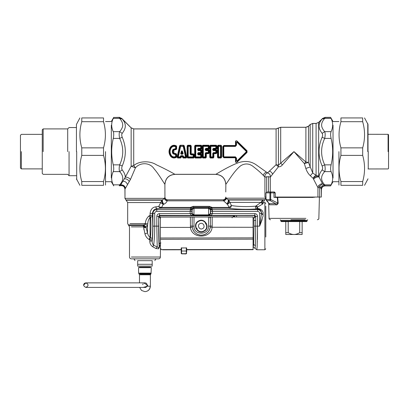 <?xml version="1.0" encoding="UTF-8"?>
<svg xmlns="http://www.w3.org/2000/svg" width="409" height="409" viewBox="0 0 409 409"><rect width="100%" height="100%" fill="white"/><g stroke="black" fill="none" stroke-linecap="round" stroke-linejoin="round"><path stroke-width="0.61" d="M164.945 197.056L164.888 184.275C165.476 178.212 168.799 174.888 174.858 174.306C173.119 173.181 163.84 168.176 156.478 164.847C149.832 160.456 139.019 160.947 133.723 165.579L133.723 128.942L276.095 128.942L280.692 127.306L305.901 127.306L308.473 126.238L310.16 124.551L312.727 123.487L316.08 123.487L318.647 122.419L322.118 118.999C320.119 121.33 319.102 123.533 319.071 125.599C318.902 127.884 319.92 130.466 322.118 133.349C322.773 134.28 322.773 135.589 322.118 137.271C317.998 146.841 317.998 156.407 322.118 165.977C322.773 167.664 322.773 168.968 322.118 169.899C320.094 172.552 319.076 174.934 319.066 177.046C317.057 176.678 315.221 177.414 313.57 179.249L317.941 187.659L318.688 185.604L319.812 186.555L319.644 187.659L317.941 187.659L317.941 197.056L321.331 197.056L321.331 189.336C321.54 187.097 322.773 185.911 325.022 185.778L323.908 184.919C322.522 185.333 321.469 186.407 320.743 188.15L319.812 186.555C320.999 184.802 321.934 183.932 322.609 183.943L318.647 176.248L316.08 175.349L312.727 172.966L308.473 162.47L305.901 162.015L293.959 151.627L278.391 165.175L276.095 164.704L267.542 172.9C269.669 173.677 270.6 175.072 270.334 177.082L268.575 176.673L264.92 177.061L263.34 175.425C260.932 172.854 257.834 170.118 254.055 167.22C249.833 163.503 245.441 162.976 240.87 165.635C234.306 170.573 227.675 182.209 225.85 184.275L225.788 191.969M155.624 206.888L156.749 208.692C154.29 209.035 152.848 210.609 152.424 213.416L150.077 213.416C150.655 209.423 152.506 207.245 155.624 206.888L158.723 206.458L160.175 208.263L160.691 208.196L161.586 207.419L163.191 204.495L163.799 204.234C165.548 203.426 166.667 202.302 167.169 200.85C165.625 200.497 164.74 199.745 164.515 198.59L164.929 197.056C165.088 198.713 165.998 199.623 167.654 199.786L223.084 199.786C224.735 199.623 225.645 198.713 225.809 197.056L226.228 198.483L228.713 200.027L231.422 205.492C236.376 206.622 248.212 206.939 255.743 206.141C255.262 207.465 255.553 208.386 256.622 208.902L257.614 208.927C260.308 209.377 261.591 210.875 261.469 213.416L263.064 214.306L263.064 212.424L263.064 216.075L259.638 226.136L261.443 213.8L263.064 214.664L263.064 216.075L263.064 214.306M226.228 198.483C226.044 199.664 225.165 200.451 223.59 200.85L227.46 204.316C228.657 202.613 229.076 201.187 228.713 200.027L263.457 200.027C265.124 199.807 265.124 199.807 263.457 200.027C262.624 200.737 262.491 201.617 263.064 202.665L263.064 203.789L257.552 207.077L257.087 208.416L257.552 208.483L257.552 207.077L256.433 205.609L255.743 206.141L257.169 207.542M263.064 203.559C262.026 202.971 261.648 202.112 261.934 200.983L263.457 200.027C262.624 200.737 262.491 201.617 263.064 202.665L263.064 202.077C263.984 201.479 263.984 201.479 263.064 202.077L263.064 202.665M262.138 219.567L261.433 221.54M261.244 222.031L259.654 226.1M263.064 202.511L264.879 202.511L264.879 249.761L256.786 249.761L253.268 247.036L253.631 244.475L255.39 245.697L255.027 248.396M236.555 217L236.555 215.584L254.787 215.584L255.697 216.489L253.882 218.089L253.917 220.702L255.732 220.226L255.39 245.697M257.46 236.842L257.547 216.356L255.732 216.356L254.833 215.425L253.882 218.089L253.059 218.089M235.206 217L233.984 215.722L236.555 215.584M234.423 217L233.232 215.814L233.984 215.722M149.919 242.327L149.822 241.024C149.73 243.427 150.691 245.334 152.7 246.739L153.615 245.267C154.331 240.466 154.699 234.091 154.725 226.136L154.725 213.416C154.842 212.184 155.517 211.509 156.749 211.387L156.749 209.582L190.364 209.582L190.098 213.626L159.53 213.626C157.889 213.795 156.984 214.71 156.811 216.356L158.631 216.356L158.733 216.719L159.638 215.814L160.543 218.36L158.743 216.811L159.648 216.003M158.733 216.719L158.743 216.811C158.559 225.466 158.723 240.385 159.045 244.475L159.055 244.669C159.178 243.703 159.786 243.166 160.875 243.058M152.7 246.739L155.916 248.493L158.493 248.83L159.239 247.675L160.41 243.8M159.505 246.295L159.157 246.924L159.055 244.669M159.239 247.675C160.752 249.219 160.752 249.219 159.239 247.675L158.631 216.356L159.53 215.425L159.638 215.814L233.232 215.814L233.232 217.005M155.916 248.493L157.209 246.898L158.702 247.742L159.137 247.358M146.223 227.251L143.825 224.848L144.939 224.183L147.506 225.507L147.506 232.9L144.939 233.861C145.563 236.32 146.949 238.196 149.096 239.49L150.077 237.353L150.077 217.501L152.46 216.402C152.905 224.106 152.838 231.489 152.25 238.554L150.077 237.353C148.748 236.351 147.894 234.868 147.506 232.9L146.003 227.44L147.506 225.507L147.761 223.907C147.859 221.243 148.631 219.106 150.077 217.501L149.183 215.855L150.077 215.272L150.655 217.245C151.1 224.28 151.033 231.024 150.446 237.476L149.822 239.858L149.096 239.49L149.822 239.858L149.822 241.024L152.199 241.024C152.082 242.793 152.552 244.209 153.615 245.267L157.209 246.898L156.811 226.136L158.631 226.136M144.939 233.861L143.717 227.639L143.988 229.894M143.717 227.639L144.014 225.865L146.003 227.44L143.717 227.639M131.381 226.888L143.288 226.888L146.003 227.44L143.636 225.073L143.825 224.848L128.206 224.848L143.825 224.848M143.283 226.888L143.227 225.604L144.014 225.865M191.913 213.626L190.098 213.656C190.717 214.832 191.489 215.425 192.419 215.425L193.539 215.712L209.531 215.517L210.635 213.692L210.594 207.721L212.205 207.419L209.362 206.351L209.362 207.148L193.186 207.148L191.954 207.721L191.913 213.692L193.017 215.517L209.014 215.696L208.616 215.241C209.781 215.022 210.384 214.434 210.42 213.478L210.42 209.715L210.655 209.485L212.47 210.436L212.189 209.582L210.558 208.585M193.539 215.712L193.932 215.241C192.767 215.022 192.169 214.434 192.128 213.478L192.128 209.715L191.893 209.485L190.078 210.436M143.227 225.604L128.958 225.604L143.227 225.604L143.636 225.073M159.53 213.626L159.53 215.425L193.017 215.517M149.822 239.858L152.199 239.858L152.199 241.024C152.669 236.811 152.91 231.847 152.92 226.136L152.92 213.416C153.16 211.105 154.438 209.827 156.749 209.582L156.749 208.692L160.175 208.263M193.994 214.878L193.994 215.241L208.559 215.241L208.559 214.878L193.943 214.878L192.128 213.478L190.098 213.656M193.932 207.951C192.767 208.171 192.169 208.759 192.128 209.715L193.994 207.951L193.932 215.241M208.621 215.241L208.605 214.878L210.42 213.478L212.45 213.656L212.47 210.436M208.559 214.878L208.605 208.314L210.42 209.715C210.384 208.759 209.781 208.171 208.621 207.951L208.605 208.314L208.616 207.951M257.547 216.356C257.379 214.71 256.474 213.795 254.833 213.626L254.833 215.425L209.531 215.517M209.014 215.712L210.129 215.425C211.059 215.425 211.831 214.832 212.45 213.656M261.934 200.983L260.962 202.389L262.558 204.081L260.952 202.394L256.433 205.609M150.077 213.416L150.077 215.272L152.424 215.272L152.46 216.402M147.761 223.907L145.359 223.565C145.522 220.441 146.795 217.869 149.183 215.855M144.939 224.183L145.359 223.565L130.057 223.565L145.359 223.565M261.959 204.469L262.466 204.142M257.552 208.927L257.614 208.483C260.538 208.774 262.353 210.088 263.064 212.424M257.087 208.416L256.622 208.902C247.88 209.633 234.74 209.29 229.152 208.196L211.913 208.196L211.029 207.874M148.825 216.095L148.16 216.668M191.519 207.874L190.671 208.242L190.343 207.419L161.586 207.419L159.689 207.046L160.691 208.196L190.635 208.196L191.519 207.874L190.343 207.419L193.186 206.351L193.186 207.148L193.994 207.951L208.559 207.951L209.362 207.148L211.877 208.242L212.205 207.419L229.152 207.419L231.422 205.492C231.218 207.051 230.461 207.956 229.152 208.196L229.152 207.419L227.46 204.316L229.965 202.389L260.952 202.394M159.689 207.046L158.723 206.458L160.701 202.567L163.191 204.495C162.01 202.798 161.596 201.371 161.949 200.206L164.638 198.37L124.944 198.37L164.638 198.37C164.914 199.587 165.809 200.308 167.322 200.533L165.711 199.975M160.701 202.567L127.674 202.567L160.701 202.567L161.949 200.206L126.309 200.206L161.949 200.206M163.799 204.234C162.593 202.532 162.174 201.105 162.542 199.945L125.854 199.945L162.542 199.945M226.862 204.05C228.079 202.348 228.498 200.921 228.12 199.766L264.879 199.766L228.12 199.766M167.322 200.533C167.751 199.546 167.751 199.546 167.322 200.533L167.169 200.85L223.59 200.85L223.37 200.43C224.899 200.211 225.799 199.464 226.065 198.191L265.789 198.191L226.065 198.191M223.37 200.43C222.992 199.577 222.992 199.577 223.37 200.43M164.888 184.275C163.697 182.808 158.897 174.331 154.229 168.989C149.95 162.184 140.144 162.189 135.445 167.813L130.481 179.408L124.985 189.091L124.985 197.056L124.929 189.193C124.52 186.484 122.956 185.333 120.246 185.737C122.956 185.333 124.52 186.484 124.929 189.193M152.204 264.301L152.204 266.116L137.669 266.116L137.669 260.666C134.111 260.666 134.111 260.666 137.669 260.666L152.204 260.666L152.204 264.301L137.669 264.301M152.204 260.666C155.763 260.666 155.763 260.666 152.204 260.666M131.381 257.031L160.374 257.031C160.272 258.13 159.668 258.733 158.569 258.846L131.309 258.846C130.205 258.733 129.602 258.13 129.489 257.031L129.489 226.888L127.674 223.565L127.674 202.567L124.944 198.37L124.944 197.056M265.789 237.026L265.789 206.197L265.789 237.026M302.139 234.495L293.959 234.495C292.338 234.546 290.426 233.938 288.212 232.68L285.779 232.68L285.779 234.495L293.959 234.495C295.579 234.546 297.491 233.938 299.705 232.68L302.139 232.68L302.139 234.495M302.139 221.591L302.139 232.68M299.705 221.591L299.705 232.68M288.212 221.591L288.212 232.68M285.779 221.591L285.779 232.68M275.047 192.879L265.932 192.879L266.034 199.485L268.851 203.227M268.682 191.969L274.362 191.969L273.979 192.879L273.979 197.419L277.261 197.419L277.834 203.319C277.169 203.933 276.423 204.045 275.589 203.662L270.293 200.655L269.935 199.485L266.034 199.485L266.325 200.001M266.034 199.485L266.612 200.655L266.029 199.664L265.911 192.879L266.821 191.969L274.362 191.969L275.267 192.879L275.267 197.419M266.612 200.655L270.293 200.655L270.692 199.485L269.935 199.485L269.935 192.879L270.697 191.969M305.196 219.776L290.957 219.776M280.784 221.049L307.133 221.049L306.586 221.591L281.326 221.591L280.784 221.049L280.784 220.318L307.133 220.318L307.68 219.776M313.499 197.419L277.66 197.419L278.197 203.273C277.42 204.664 276.648 205.165 275.891 204.781L269.643 204.781L269.076 203.544M269.643 204.781L269.234 203.662L275.589 203.662L275.891 204.781M271.075 191.969L270.692 192.879L270.692 199.485L278.197 203.273M277.261 197.419L277.66 197.419M181.862 152.833L181.995 151.422L182.772 153.697L181.08 153.697L181.862 151.422L182.388 151.284L183.155 153.579L181.79 153.355L181.223 153.738L181.223 154.219L180.696 153.579L181.719 153.268L181.862 151.422L181.463 151.284C181.775 150.66 182.082 150.66 182.388 151.284M182.133 153.268L181.99 152.833M183.155 153.579L182.629 154.219L182.629 153.738L182.061 153.355M180.957 155.671L182.895 155.671L183.488 156.197L183.099 156.248L183.636 157.194L185.553 157.194L185.972 156.759L183.626 146.31L183.242 146.054L180.226 146.31L177.879 156.759L178.298 157.194L180.216 157.194L180.957 155.993L182.895 155.993L183.247 157.797L186.172 157.797L186.361 157.143L183.927 145.839L183.242 146.35L180.226 146.31L179.924 145.839L177.496 157.143L177.68 157.797L180.609 157.797L181.049 156.678L180.369 156.197L180.957 155.671L181.356 156.765L182.496 156.765L182.634 157.434L183.636 156.898L186.708 157.03L184.244 145.814L183.636 145.451L183.242 146.35L185.553 157.194L186.172 158.017L186.708 157.03M182.895 155.671L182.757 156.688M184.244 145.814L183.636 145.231L180.216 145.231L180.609 146.35L178.298 156.898L177.148 157.03L177.68 158.017L178.298 156.898L180.216 156.898L180.609 158.017L181.218 157.434L180.216 156.898L180.369 156.197M183.636 145.231L180.216 145.451L179.607 145.814L177.148 157.03M181.315 156.519L182.542 156.519M181.1 156.688L181.218 157.434M182.634 157.434L183.247 158.017L183.636 157.194L183.488 156.197M265.911 197.056L264.92 197.056L264.92 177.061C264.669 175.026 265.543 173.641 267.542 172.9L255.998 164.694C251.09 161.345 245.477 160.599 239.153 162.465C229.935 165.619 218.38 172.828 215.87 174.306L174.858 174.306M170.497 147.082C172.169 145.123 174.152 144.74 176.437 145.931L176.724 148.416C176.576 149.433 175.988 149.873 174.96 149.735L173.886 150.098L173.886 153.155L174.96 153.513C175.988 153.375 176.576 153.815 176.724 154.832L176.437 157.322C174.152 158.508 172.169 158.125 170.497 156.172C168.528 153.14 168.528 150.108 170.497 147.082L170.747 147.23C172.291 145.348 174.137 144.985 176.284 146.131L176.376 148.395L176.054 148.431L175.804 146.468C173.973 145.696 172.393 146.049 171.064 147.526C169.219 150.261 169.219 152.992 171.064 155.722C172.393 157.204 173.973 157.557 175.804 156.78L176.054 154.817L173.375 153.528C172.511 152.26 172.511 150.993 173.375 149.725L176.054 148.431L175.64 148.406L175.645 146.744L176.437 145.931M191.284 153.856L190.548 154.091L190.548 146.396L190.139 146.054L188.206 146.054L187.797 146.396L187.797 156.857L188.206 157.194L193.166 157.194L193.575 156.857L193.575 154.929L193.16 154.459L190.134 154.111L190.139 146.054L190.63 145.451L187.716 145.451L187.455 157.281L187.716 157.797L193.656 157.797L193.922 157.281L193.897 154.638L193.396 154.249L191.284 154.249L190.865 153.804L190.891 145.967L190.548 146.396L188.206 146.35L187.716 145.231L187.112 146.008L188.206 146.35L188.206 156.898L187.112 157.24L187.716 158.017L188.206 156.898L193.166 156.898L193.656 158.017L194.26 157.24L193.166 156.898L193.16 154.955L194.244 154.617L193.396 153.856L193.16 154.955L191.059 154.955L191.284 153.856L193.396 153.856M201.785 150.343L201.064 149.582L201.064 149.888L198.411 149.633L198.094 149.965L198.094 149.019L198.457 148.789L200.712 148.789L201.126 148.324L201.126 146.396L200.717 146.054L195.758 146.054L195.349 146.396L195.349 156.857L195.758 157.194L200.717 157.194L201.126 156.857L201.126 154.929L200.712 154.459L198.094 154.229L198.345 152.992L200.707 152.992L201.126 152.588L201.126 150.665L200.707 150.261L197.68 149.95L197.68 148.999L198.406 149.3L198.682 148.999L198.759 149.392L200.947 149.392L201.79 148.636L201.443 148.61L201.468 145.967L200.717 146.35L201.208 145.451L195.267 145.451L195.001 145.967L195.267 157.797L201.208 157.797L201.443 154.638L200.947 154.249L198.682 154.249L198.406 153.948L197.68 154.254L197.68 153.298L201.064 153.672L201.785 152.905L201.438 152.915L201.438 150.333L201.064 149.888L200.707 150.655L201.785 150.343L201.785 152.905M201.79 154.617L200.947 153.856L200.712 154.955L201.79 154.617L201.811 157.24L201.126 156.857L200.717 157.194L201.208 158.017L201.811 157.24M209.336 150.343L208.616 149.582L208.616 149.888L205.962 149.633L205.645 149.965L205.645 149.019L206.003 148.789L208.258 148.789L208.672 148.324L208.672 146.396L208.263 146.054L203.304 146.054L202.895 146.396L202.895 156.857L203.304 157.194L205.236 157.194L205.645 156.857L205.891 152.992L208.258 152.992L208.672 152.588L208.672 150.665L208.258 150.261L205.226 149.95L205.231 148.999L205.957 149.3L206.233 148.999L206.31 149.392L208.493 149.392L209.342 148.636L208.994 148.61L209.019 145.967L208.263 146.35L208.759 145.451L202.813 145.451L202.552 145.967L202.813 157.797L205.727 157.797L205.962 153.615L206.238 153.36L206.305 153.672L208.616 153.672L209.336 152.905L208.989 152.915L208.989 150.333L208.616 149.888L208.258 150.655L209.336 150.343L209.336 152.905M216.882 152.905L216.882 150.343L216.162 149.582L216.162 149.888L213.508 149.633L213.196 149.965L213.196 149.019L213.554 148.789L215.809 148.789L216.223 148.324L216.545 148.61L216.566 145.967L216.223 146.396L215.814 146.054L210.855 146.054L210.446 146.396L210.103 145.967L210.103 157.281L210.364 157.797L213.278 157.797L213.508 153.615L213.784 153.36L213.856 153.672L216.162 153.672L216.882 152.905L216.535 152.915L216.535 150.333L216.162 149.888L215.804 150.261L213.442 150.261L212.777 149.95L212.777 148.999L213.503 149.3L213.779 148.999L213.856 149.392L216.044 149.392L216.888 148.636L216.044 148.999L216.044 149.392M237.062 141.039C235.906 140.512 235.385 140.926 235.487 142.271L235.87 142.184L235.896 145.037L235.18 145.757L223.815 145.757L223.186 146.621L223.186 156.627L223.815 157.491L235.18 157.491L236.049 158.038L235.87 161.064C235.686 162.286 236.008 162.629 236.847 162.092L246.77 152.194L246.77 151.054L236.847 141.156C236.008 140.619 235.686 140.962 235.87 142.184L236.049 145.21L235.512 145.103L235.18 145.486L235.431 146.054L224.076 146.054L223.329 146.785L222.798 146.673L222.798 156.575L223.329 156.463L224.076 157.194L223.815 157.762L235.18 157.762L235.431 157.194L236.514 158.109L236.504 160.681L236.939 161.003L246.238 151.857L247.041 152.46L247.041 150.788L237.062 141.039L237.2 142.076L236.049 142.664L236.504 142.567L236.514 145.139L235.431 146.407L235.431 146.054L236.514 145.139M235.18 157.762L235.512 158.15L235.487 160.977C235.385 162.327 235.906 162.736 237.062 162.209L247.041 152.46M235.18 145.486L223.815 145.486L224.076 146.407L223.329 146.785L223.329 156.463L223.8 156.519L224.076 157.194L235.431 157.194L235.431 156.846L236.514 158.109M246.238 151.857L246.238 151.391L236.939 142.25L236.504 142.567M212.777 148.999L213.554 148.293L215.809 148.293L215.814 146.35L210.855 146.35L210.855 156.898L212.782 156.898L212.777 153.298L213.442 152.593L215.804 152.593L215.804 150.655L213.442 150.655L213.789 149.029M213.442 152.593L213.442 152.992L215.804 152.992L216.223 152.588L216.223 150.665L215.804 150.261L215.804 150.655L216.882 150.343M216.888 148.636L216.908 146.008L216.305 145.231L210.364 145.231L210.855 146.054L210.446 146.396L210.446 156.857L210.855 157.194L212.782 157.194L213.196 156.857L213.196 153.283L213.442 152.992L213.784 153.36M212.777 153.298L213.534 153.62L216.162 153.365L216.535 152.915L216.223 152.588L215.804 152.593L216.162 153.672M205.231 148.999L206.003 148.293L208.258 148.293L208.263 146.35L203.304 146.35L203.304 156.898L205.236 156.898L205.226 153.298L205.891 152.593L208.258 152.593L208.616 153.365L208.989 152.915L208.258 152.593L208.258 150.655L205.891 150.655L206.238 149.029M206.003 148.293L206.233 148.999L208.493 148.999L208.994 148.61L208.672 148.324L208.258 148.293L208.493 149.392M205.891 152.593L206.238 153.36M205.226 153.298L205.988 153.62L208.616 153.365L208.616 153.672M197.68 148.999L198.457 148.293L198.682 148.999L200.947 148.999L201.443 148.61L201.126 148.324L200.712 148.293L200.947 149.392M197.68 153.298L198.345 152.593L200.707 152.593L200.707 150.655L198.345 150.655L198.687 149.029M198.345 152.593L198.687 153.36M198.457 148.293L200.712 148.293L200.717 146.35L195.758 146.35L195.758 156.898L200.717 156.898L200.712 154.955L198.457 154.955L198.411 153.615L201.064 153.365L201.438 152.915L201.126 152.588L200.707 152.593L201.064 153.672M191.059 154.955L190.134 154.111M213.554 148.293L213.779 148.999L216.044 148.999L215.809 148.293L216.223 148.324L216.223 146.396L215.814 146.054L216.305 145.451L210.364 145.451L209.761 146.008L209.761 157.24L210.855 156.898L210.364 158.017L213.278 158.017L212.782 156.898L213.876 157.24L213.856 153.672L213.534 153.62M198.457 154.955L197.68 154.254M171.366 147.726C169.674 150.323 169.674 152.925 171.366 155.522C172.547 156.908 173.973 157.235 175.645 156.509L176.284 157.122C174.137 158.268 172.291 157.9 170.747 156.023C168.907 153.089 168.907 150.159 170.747 147.23L171.366 147.726C172.547 146.345 173.973 146.018 175.645 146.744L176.734 146.55M176.734 156.698L175.645 156.509L175.64 154.847L176.376 154.858L176.437 157.322M175.64 154.847L175.067 153.881L176.724 154.832M175.262 154.561L173.027 153.81L173.6 153.375L175.067 153.881L174.96 153.513M173.027 153.81C172.071 152.352 172.071 150.895 173.027 149.443L173.6 149.873C172.849 151.039 172.849 152.209 173.6 153.375L173.886 153.155M173.027 149.443L175.262 148.687L175.067 149.367L173.6 149.873L173.886 150.098M175.262 148.687L175.64 148.406M235.512 158.15L235.896 158.211L235.87 161.064L235.487 160.977M236.504 160.681L237.2 161.177L237.062 162.209M236.939 161.003L237.2 161.177L246.566 152.194L246.566 151.054L247.041 150.788M246.238 151.391L246.566 151.054L237.2 142.076L236.939 142.25M221.612 146.008L221.008 145.231L218.094 145.451L217.833 145.967L218.094 157.797L221.008 157.797L221.269 157.281L221.269 145.967L220.926 146.396L220.512 146.054L218.585 146.054L218.176 146.396L217.491 146.008L217.491 157.24L218.176 156.857L218.585 157.194L218.094 158.017L221.008 158.017L220.512 157.194L220.926 156.857L221.612 157.24L221.612 146.008L221.008 145.451L220.512 146.35L218.585 146.35L218.585 156.898L220.512 156.898L220.512 146.35L220.926 146.396L220.926 156.857L220.512 157.194L218.585 157.194L218.176 156.857L218.176 146.396L218.585 146.054L218.094 145.231L217.491 146.008M216.908 146.008L216.305 145.231M213.534 149.633L213.508 149.305M213.789 149.888L213.856 149.582L216.162 149.582M209.342 148.636L209.357 146.008L208.759 145.231L202.813 145.231L203.304 146.35L202.21 146.008L202.21 157.24L203.304 156.898L202.813 158.017L205.727 158.017L205.236 156.898L206.33 157.24L206.305 153.672L205.988 153.62M209.357 146.008L208.759 145.231M205.988 149.633L205.962 149.305M206.243 149.888L206.305 149.582L208.616 149.582M201.79 148.636L201.811 146.008L201.208 145.231L195.267 145.231L195.758 146.35L194.664 146.008L194.664 157.24L195.758 156.898L195.267 158.017L201.208 158.017M201.811 146.008L201.208 145.231M198.437 149.633L198.411 149.305M198.692 149.888L198.759 149.582L201.064 149.582M198.437 153.62L198.759 153.672L198.687 154.219M198.411 153.942L200.947 153.856M191.207 153.789L191.233 146.008L190.63 145.231L187.716 145.231M176.724 148.416L174.96 149.735M305.901 127.306L305.901 162.015L304.352 163.569L293.959 151.627L282.414 164.893C281.305 166.294 279.976 166.933 278.417 166.795L270.334 177.082L270.334 191.969M308.473 126.238L308.473 162.47L304.352 163.569L305.82 168.452L310.16 166.995L310.16 124.551M316.08 123.487L316.08 175.349C314.695 175.916 313.734 176.933 313.207 178.411L310.293 175.717C308.299 173.856 306.811 171.432 305.82 168.452M318.647 122.419L318.647 176.248C316.689 175.936 314.874 176.657 313.207 178.411L313.57 179.249M276.095 128.942L276.095 164.704L278.417 166.795L278.391 128.124M318.688 185.604C320.206 184.137 321.515 183.58 322.609 183.943L322.609 183.943M131.151 127.879L131.151 166.233L135.445 167.813L133.723 165.579L131.151 166.233L125.282 177.189C125.318 175.037 124.295 172.608 122.225 169.899C121.575 168.968 121.575 167.664 122.225 165.977C126.35 156.407 126.35 146.836 122.225 137.271C121.575 135.589 121.575 134.28 122.225 133.349C124.428 130.466 125.445 127.879 125.277 125.599C125.241 123.533 124.229 121.33 122.225 118.999L131.151 127.879L133.723 128.942M130.481 179.408C128.774 177.721 127.041 176.979 125.282 177.189L120.721 184.904C123.247 184.71 124.791 185.783 125.348 188.12M120.307 185.609L119.218 185.778L119.658 184.837L120.721 184.904L120.307 185.609C123.027 185.195 124.592 186.356 124.985 189.091M312.727 123.487L312.727 172.966L310.293 175.717M280.692 127.306L280.692 163.171L282.414 164.893M322.118 169.899L324.69 171.611C325.344 170.057 325.344 167.802 324.69 164.853L331.091 164.853C330.462 167.797 330.462 170.052 331.091 171.611C333.202 176.018 333.202 180.425 331.091 184.837L330.666 185.778L325.129 185.778L324.69 184.837L323.908 184.919L322.614 183.943M321.331 189.336L320.743 188.15M321.331 197.056L321.469 189.515C321.694 187.296 322.911 186.095 325.135 185.901L330.595 185.901L333.028 181.703L338.928 181.703M321.469 189.515C321.694 187.296 322.911 186.095 325.135 185.901L325.175 185.901M225.85 184.275C225.262 178.217 221.934 174.894 215.87 174.306M119.218 185.778L120.246 185.737M322.118 165.977L324.69 164.853C320.569 156.033 320.569 147.214 324.69 138.4C325.344 135.445 325.344 133.196 324.69 131.642C322.486 129.096 321.469 126.785 321.643 124.709C321.673 122.818 322.691 120.721 324.69 118.416L325.129 117.475L322.461 118.605M322.118 137.271L324.69 138.4L331.091 138.4C333.182 147.214 333.182 156.033 331.091 164.853M322.118 133.349L324.69 131.642L331.091 131.642C330.462 133.196 330.462 135.451 331.091 138.4M322.118 118.999L324.69 118.416L331.091 118.416C333.182 122.823 333.182 127.23 331.091 131.642M333.028 125.231L333.028 178.017L333.028 125.231M113.682 185.778L113.257 184.837L119.658 184.837C123.779 180.425 123.779 176.018 119.658 171.611L122.225 169.899M113.257 184.837C111.146 180.425 111.146 176.018 113.257 171.611L119.658 171.611C119.004 170.057 119.004 167.802 119.658 164.853L122.225 165.977M113.257 171.611C113.886 170.052 113.886 167.797 113.257 164.853L119.658 164.853C123.779 156.033 123.779 147.214 119.658 138.4L122.225 137.271M113.257 164.853C111.166 156.033 111.166 147.214 113.257 138.4L119.658 138.4C119.004 135.445 119.004 133.196 119.658 131.642L122.225 133.349M113.257 118.416L119.658 118.416L119.218 117.475L113.682 117.475L113.257 118.416C111.166 122.823 111.166 127.23 113.257 131.642L119.658 131.642C121.862 129.096 122.879 126.785 122.705 124.709C122.674 122.818 121.657 120.721 119.658 118.416L122.225 118.999M119.218 117.475L121.887 118.605M111.314 125.231L111.314 178.017L111.314 125.231M317.941 197.056L275.267 197.056M164.945 184.336C165.538 178.278 168.861 174.95 174.924 174.362L215.814 174.362C221.872 174.95 225.201 178.278 225.788 184.336C225.201 178.278 221.872 174.95 215.814 174.362L174.924 174.362C168.861 174.95 165.538 178.278 164.945 184.336M331.091 118.416L330.666 117.475L325.129 117.475M330.666 117.475L325.175 117.352L322.594 118.421L318.637 122.378L316.08 123.436L312.727 123.436L310.145 124.51L308.458 126.197L305.901 127.255L280.692 127.255L276.095 128.891L133.723 128.891L131.166 127.833L121.754 118.421L119.172 117.352L113.682 117.475M113.257 131.642C113.886 133.196 113.886 135.451 113.257 138.4M119.74 117.393L119.172 117.352M278.621 127.899L276.095 128.891M308.458 126.197L307.982 126.596M307.921 126.637L305.901 127.255M338.928 121.55L333.028 121.55L330.605 117.352L325.175 117.352L322.594 118.421M190.359 217.067L190.456 227.389C191.489 238.968 211.095 238.938 212.097 227.358L212.179 226.024L210.359 226.121L210.349 217.036L160.369 217.107L160.415 247.997L161.228 249.623L181.213 249.7M192.751 229.28L193.416 230.702M193.866 231.397L194.214 231.857M194.725 232.43L197.133 234.224L199.817 235.103L202.716 235.109L205.016 234.418L207.711 232.552L209.117 230.722L210.037 228.539L210.359 226.121C209.791 231.601 206.765 234.638 201.289 235.221C195.809 234.654 192.772 231.627 192.189 226.146L192.256 227.256L190.456 227.389L160.384 227.43M186.662 249.689L253.099 249.597L253.053 216.974L210.349 217.036M190.369 226.054L192.189 226.146L192.174 217.061M160.415 247.997L161.212 249.597L181.213 249.572M186.668 252.225L186.662 247.941L181.207 247.951L181.213 251.029L181.576 251.029L181.57 247.788M195.073 217.056L195.354 217.056M198.651 221.356C192.342 224.469 197.874 234.556 203.897 230.916C210.206 227.798 204.674 217.711 198.651 221.356M199.919 223.667C196.663 225.277 199.515 230.487 202.629 228.605C205.885 226.995 203.033 221.785 199.919 223.667M185.717 253.938L186.668 253.422L185.865 253.933L181.581 253.79L181.576 251.029L186.299 251.019L186.305 253.698L181.581 253.703L181.218 253.345L181.213 251.029M182.169 253.938L181.218 253.345M181.218 253.432L181.581 253.79M85.859 287.415L144.924 287.415C146.913 288.233 148.559 283.033 144.924 282.875L85.864 282.875L83.589 285.145C83.738 283.774 84.494 283.018 85.864 282.875L83.589 285.145C83.738 283.774 84.494 283.018 85.864 282.875L85.859 282.875C82.945 284.388 82.945 285.901 85.859 287.415C88.779 285.901 88.779 284.388 85.864 282.875L144.924 282.875L143.677 282.875L147.664 285.288L147.506 286.198L143.232 287.415M139.357 267.66L150.517 267.66L139.357 267.66M139.832 267.118L150.042 267.118L139.832 267.118M42.26 134.362L21.36 134.362L20.45 135.267L20.45 167.981L21.36 168.891L42.26 168.891M21.36 151.627L21.36 168.891L21.36 151.627M43.165 151.627L43.165 128.907L43.165 151.627M76.442 127.547L69.065 127.547L67.7 128.907L43.165 128.907L42.26 129.817L42.26 173.431L43.165 174.341L67.7 174.341L69.065 175.706L76.442 175.706M67.7 151.627L67.7 128.907L67.7 151.627M69.065 151.627L69.065 175.706L69.065 151.627M368.008 168.963L388.09 168.932L388.55 168.472L388.55 134.776L388.09 134.316L368.008 134.285M388.09 151.627L388.09 134.316L388.09 151.627M76.442 151.627L76.442 124.423L76.442 151.627M103.523 181.555L103.523 185.323C106.028 185.323 106.028 185.323 103.523 185.323L81.769 185.323C79.264 185.323 79.264 185.323 81.769 185.323L81.769 181.555L103.523 181.555C106.028 172.833 106.028 164.111 103.523 155.389L103.523 147.859C106.028 139.137 106.028 130.415 103.523 121.693L103.523 117.93C106.028 117.93 106.028 117.93 103.523 117.93L81.769 117.93L81.769 121.693C79.264 130.415 79.264 139.137 81.769 147.859L81.769 155.389C79.264 164.111 79.264 172.833 81.769 181.555M81.769 117.93C79.264 117.93 79.264 117.93 81.769 117.93M105.522 151.627L105.522 185.093L105.522 151.627M103.523 121.693L81.769 121.693M81.769 147.859L103.523 147.859M103.523 155.389L81.769 155.389M368.008 151.627L368.008 124.423L368.008 151.627M340.927 121.693L340.927 117.93C338.422 117.93 338.422 117.93 340.927 117.93L362.681 117.93C365.181 117.93 365.181 117.93 362.681 117.93L362.681 121.693L340.927 121.693C338.422 130.415 338.422 139.137 340.927 147.859L340.927 155.389C338.422 164.111 338.422 172.833 340.927 181.555L340.927 185.323C338.422 185.323 338.422 185.323 340.927 185.323L362.681 185.323L362.681 181.555C365.181 172.833 365.181 164.111 362.681 155.389L362.681 147.859C365.181 139.137 365.181 130.415 362.681 121.693M362.681 185.323C365.181 185.323 365.181 185.323 362.681 185.323M338.928 151.627L338.928 185.093L338.928 151.627M340.927 181.555L362.681 181.555M362.681 155.389L340.927 155.389M340.927 147.859L362.681 147.859M253.917 220.702L254.03 226.136L257.547 226.136L257.149 246.867L256.786 249.761L257.133 247.128M257.343 241.959L257.353 241.683M257.404 239.659L257.455 237.148M254.03 226.136L253.631 244.475M254.776 215.748L255.686 216.571L255.732 220.226L255.697 216.489M160.86 242.88C159.771 242.987 159.167 243.519 159.045 244.475M158.493 248.83L158.702 247.742M152.92 226.136L156.811 226.136L156.811 216.356M152.25 238.554L152.199 239.858M154.725 213.416L152.424 213.416L152.424 215.272M210.635 211.387L257.614 211.387L257.614 209.582C259.919 209.827 261.198 211.105 261.443 213.416L261.443 213.8L261.443 213.416L259.638 213.416L259.638 226.136L257.547 226.136M254.833 213.626L210.635 213.626M156.749 211.387L191.913 211.387M193.994 208.314L208.559 208.314M211.877 208.242L212.189 209.582L257.614 209.582L257.614 208.483M257.614 211.387C258.841 211.509 259.516 212.184 259.638 213.416M190.671 208.242L190.364 209.582L191.99 208.585M196.029 228.641L197.24 228.34M206.519 223.626L205.308 223.933M209.362 206.351L193.186 206.351M305.891 218.36L269.066 218.36C268.877 218.917 269.362 219.393 270.518 219.776M265.932 192.879L266.821 191.969M180.696 153.579L181.463 151.284M182.629 154.219L181.223 154.219M183.247 158.017L186.172 158.017M180.216 145.231L179.607 145.814M177.68 158.017L180.609 158.017M191.233 146.008L190.63 145.231M194.26 157.24L194.244 154.617M187.716 158.017L193.656 158.017M187.112 146.008L187.112 157.24M194.664 157.24L195.267 158.017M195.267 145.231L194.664 146.008M205.727 158.017L206.33 157.24M202.21 157.24L202.813 158.017M202.813 145.231L202.21 146.008M213.278 158.017L213.876 157.24M209.761 157.24L210.364 158.017M210.364 145.231L209.761 146.008M221.008 158.017L221.612 157.24M217.491 157.24L218.094 158.017M221.008 145.231L218.094 145.231M235.487 142.271L235.512 145.103M222.798 156.575L223.815 157.762M223.815 145.486L222.798 146.673M224.076 156.846L235.431 156.846M223.8 146.729L223.8 156.519M235.431 146.407L224.076 146.407M205.891 150.655L205.226 149.95M213.442 150.655L212.777 149.95M198.345 150.655L197.68 149.95M171.366 155.522L170.497 156.172M123.124 181.233C125.185 181.325 126.611 182.363 127.393 184.347M124.551 178.789C126.473 178.707 128.058 179.623 129.3 181.535M269.398 171.177C271.029 171.662 272.092 172.705 272.588 174.306M266.535 172.138C264.863 172.603 263.8 173.702 263.34 175.425M331.091 184.837L324.69 184.837C320.569 180.425 320.569 176.018 324.69 171.611L331.091 171.611M319.644 187.659L319.644 197.056M268.575 191.969L268.575 176.673M266.658 191.985L266.658 176.673M232.159 217.864L232.154 217.005M209.894 217.9L209.894 217.036M253.069 227.297L210.292 227.23M186.662 249.562L253.099 249.47M160.4 238.007L253.084 237.874M160.405 239.291L253.089 239.158M212.179 226.024L212.164 217.031M193.994 217.061L194.004 226.146L192.189 226.146M194.004 226.146C193.575 235.523 209.004 235.502 208.544 226.126L210.359 226.121M208.544 226.126L208.529 217.036M198.477 221.034C191.749 224.362 197.649 235.119 204.071 231.233C210.799 227.91 204.899 217.153 198.477 221.034M186.668 253.34L186.305 253.784M186.662 251.019L186.299 251.019L186.294 247.782M186.182 253.57L185.865 253.933L186.182 253.57M181.703 253.575L182.02 253.938L181.703 253.575M139.622 287.415L141.54 290.462L144.939 291.648C148.247 291.326 150.067 289.511 150.389 286.198L147.506 286.198M144.939 291.648C148.17 291.326 149.95 289.511 150.267 286.198M139.357 273.1L150.517 273.1L139.357 273.1M150.752 267.118L151.299 267.66L151.033 273.744L139.587 273.744M140.154 274.761L150.343 274.761M139.919 274.117L150.609 274.117M368.238 151.627L368.238 168.932M76.688 151.627L76.688 179.75L76.688 151.627M367.763 151.627L367.763 123.503L367.763 151.627M263.774 201.601L265.789 198.191L265.789 197.056M160.384 257.031L160.461 248.105M134.939 260.666C134.832 259.567 134.224 258.958 133.124 258.846M154.934 260.666C155.042 259.567 155.65 258.958 156.749 258.846M264.879 202.511L265.789 203.416M264.879 249.761L265.789 248.851M319.398 197.419L318.851 218.36C319.035 218.917 318.555 219.393 317.399 219.776M280.784 220.318L280.237 219.776M307.133 221.049L307.133 220.318M269.066 218.36L268.662 203.069M269.163 203.621L266.458 200.528M105.522 181.703L111.314 181.703L113.738 185.901M105.522 121.55L111.314 121.55L113.738 117.352M314.582 197.419L314.582 197.056M162.598 249.817L181.213 249.792M186.662 249.781L253.099 249.684M142.715 284.618L143.099 283.79M139.484 282.875L139.484 274.761L138.574 273.1L138.574 267.66L139.121 267.118M150.389 286.198L150.389 274.761L151.033 273.744M79.903 185.323L76.442 178.825M79.903 117.93L76.442 124.423M364.542 117.93L368.008 124.423M364.542 185.323L368.008 178.825"/></g></svg>
